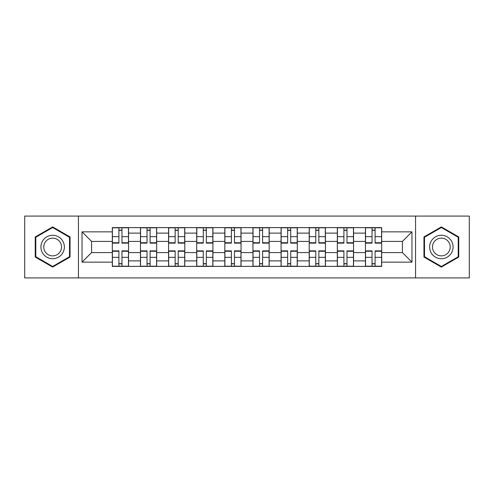 <?xml version="1.0" encoding="UTF-8"?>
<svg xmlns="http://www.w3.org/2000/svg" width="494" height="494" viewBox="0 0 494 494"><rect width="100%" height="100%" fill="white"/><g stroke="black" fill="none" stroke-linecap="round" stroke-linejoin="round"><path stroke-width="0.74" d="M415.571 277.918L469.3 277.918L469.3 216.082L24.7 216.082L24.7 277.918L415.571 277.918L415.571 216.082M140.45 266.383L140.45 233.119L128.551 233.119L128.551 266.383M128.551 233.119L128.551 227.617M140.45 233.119L140.45 227.617M156.672 227.617L156.672 266.383M168.571 266.383L168.571 227.617M184.799 227.617L184.799 266.383M196.698 266.383L196.698 227.617M212.926 227.617L212.926 266.383M224.826 266.383L224.826 227.617M241.047 227.617L241.047 266.383M252.953 266.383L252.953 227.617M269.174 227.617L269.174 266.383M281.074 266.383L281.074 227.617M297.302 227.617L297.302 266.383M309.201 266.383L309.201 227.617M325.429 227.617L325.429 266.383M337.328 266.383L337.328 227.617M353.55 227.617L353.55 266.383M365.449 266.383L365.449 227.617M365.449 252.588L353.55 252.588M337.328 252.588L325.429 252.588M309.201 252.588L297.302 252.588M281.074 252.588L269.174 252.588M252.953 252.588L241.047 252.588M224.826 252.588L212.926 252.588M196.698 252.588L184.799 252.588M168.571 252.588L156.672 252.588M140.45 252.588L128.551 252.588M365.449 241.412L353.55 241.412M337.328 241.412L325.429 241.412M309.201 241.412L297.302 241.412M281.074 241.412L269.174 241.412M252.953 241.412L241.047 241.412M224.826 241.412L212.926 241.412M196.698 241.412L184.799 241.412M168.571 241.412L156.672 241.412M140.45 241.412L128.551 241.412M91.588 252.588L112.323 252.588L112.323 241.412L91.588 241.412L91.588 252.588L82.035 262.147L82.035 231.853L112.323 231.853L112.323 241.412M381.677 241.412L381.677 252.588L402.412 252.588L402.412 241.412L381.677 241.412L381.677 227.617L112.323 227.617L112.323 231.853M381.677 231.853L411.965 231.853L411.965 262.147L381.677 262.147L381.677 252.588M112.323 252.588L112.323 266.383L381.677 266.383L381.677 262.147M112.323 262.147L82.035 262.147M78.429 277.918L78.429 216.082M70.043 236.953L52.648 226.913L35.247 236.953L35.247 257.047L52.648 267.087L70.043 257.047L70.043 236.953M458.753 236.953L441.352 226.913L423.957 236.953L423.957 257.047L441.352 267.087L458.753 257.047L458.753 236.953M121.969 263.679L118.9 263.679M118.9 230.321L121.969 230.321M150.096 263.679L147.027 263.679M147.027 230.321L150.096 230.321M178.217 263.679L175.154 263.679M175.154 230.321L178.217 230.321M206.344 263.679L203.281 263.679M203.281 230.321L206.344 230.321M234.471 263.679L231.402 263.679M231.402 230.321L234.471 230.321M262.598 263.679L259.529 263.679M259.529 230.321L262.598 230.321M290.719 263.679L287.656 263.679M287.656 230.321L290.719 230.321M318.846 263.679L315.783 263.679M315.783 230.321L318.846 230.321M346.973 263.679L343.904 263.679M343.904 230.321L346.973 230.321M375.1 263.679L372.031 263.679M372.031 230.321L375.1 230.321M82.035 231.853L91.588 241.412M402.412 252.588L411.965 262.147M402.412 241.412L411.965 231.853M121.969 242.745L128.459 242.745L128.459 243.122L121.969 243.122L121.969 227.802L128.459 227.802L124.852 227.802M128.459 242.745L128.459 227.802M118.9 230.142L121.969 230.142M124.581 227.802L112.41 227.802L112.41 243.122L118.9 243.122L118.9 227.802L116.288 227.802M118.9 251.255L112.41 251.255L112.41 250.878L118.9 250.878L118.9 266.198L112.41 266.198L116.016 266.198M112.41 251.255L112.41 266.198M121.969 263.858L118.9 263.858M116.288 266.198L128.459 266.198L128.459 250.878L121.969 250.878L121.969 266.198L124.581 266.198M150.096 242.745L156.586 242.745L156.586 243.122L150.096 243.122L150.096 227.802L156.586 227.802L152.979 227.802M156.586 242.745L156.586 227.802M147.027 230.142L150.096 230.142M152.708 227.802L140.537 227.802L140.537 243.122L147.027 243.122L147.027 227.802L144.415 227.802M178.217 242.745L184.707 242.745L184.707 243.122L178.217 243.122L178.217 227.802L184.707 227.802L181.1 227.802M184.707 242.745L184.707 227.802M175.154 230.142L178.217 230.142M180.835 227.802L168.664 227.802L168.664 243.122L175.154 243.122L175.154 227.802L172.542 227.802M42.496 252.86A11.72 11.72 0 0 0 58.502 257.152A11.72 11.72 0 0 0 62.794 241.14A11.72 11.72 0 0 0 46.788 236.848A11.72 11.72 0 0 0 42.496 252.86M44.96 251.434A8.873 8.873 0 0 0 57.082 254.682A8.873 8.873 0 0 0 60.33 242.566A8.873 8.873 0 0 0 48.208 239.318A8.873 8.873 0 0 0 44.96 251.434M52.648 227.536L69.5 237.268L69.5 256.732L52.648 266.464L35.79 256.732L35.79 237.268L52.648 227.536M431.206 252.86A11.72 11.72 0 0 0 447.212 257.152A11.72 11.72 0 0 0 451.504 241.14A11.72 11.72 0 0 0 435.498 236.848A11.72 11.72 0 0 0 431.206 252.86M433.67 251.434A8.873 8.873 0 0 0 445.792 254.682A8.873 8.873 0 0 0 449.04 242.566A8.873 8.873 0 0 0 436.918 239.318A8.873 8.873 0 0 0 433.67 251.434M441.352 227.536L458.21 237.268L458.21 256.732L441.352 266.464L424.5 256.732L424.5 237.268L441.352 227.536M147.027 251.255L140.537 251.255L140.537 250.878L147.027 250.878L147.027 266.198L140.537 266.198L144.143 266.198M140.537 251.255L140.537 266.198M150.096 263.858L147.027 263.858M144.415 266.198L156.586 266.198L156.586 250.878L150.096 250.878L150.096 266.198L152.708 266.198M175.154 251.255L168.664 251.255L168.664 250.878L175.154 250.878L175.154 266.198L168.664 266.198L172.27 266.198M168.664 251.255L168.664 266.198M178.217 263.858L175.154 263.858M172.542 266.198L184.707 266.198L184.707 250.878L178.217 250.878L178.217 266.198L180.835 266.198M206.344 242.745L212.834 242.745L212.834 243.122L206.344 243.122L206.344 227.802L212.834 227.802L209.228 227.802M212.834 242.745L212.834 227.802M203.281 230.142L206.344 230.142M208.956 227.802L196.791 227.802L196.791 243.122L203.281 243.122L203.281 227.802L200.663 227.802M234.471 242.745L240.961 242.745L240.961 243.122L234.471 243.122L234.471 227.802L240.961 227.802L237.355 227.802M240.961 242.745L240.961 227.802M231.402 230.142L234.471 230.142M228.518 227.802L224.912 227.802L224.912 243.122L231.402 243.122L231.402 227.802L228.79 227.802M224.912 227.802L237.083 227.802M262.598 242.745L269.088 242.745L269.088 243.122L262.598 243.122L262.598 227.802L269.088 227.802L265.482 227.802M269.088 242.745L269.088 227.802M259.529 230.142L262.598 230.142M256.645 227.802L253.039 227.802L253.039 243.122L259.529 243.122L259.529 227.802L256.917 227.802M253.039 227.802L265.21 227.802M203.281 251.255L196.791 251.255L196.791 250.878L203.281 250.878L203.281 266.198L196.791 266.198L200.397 266.198M196.791 251.255L196.791 266.198M206.344 263.858L203.281 263.858M200.663 266.198L212.834 266.198L212.834 250.878L206.344 250.878L206.344 266.198L208.956 266.198M231.402 251.255L224.912 251.255L224.912 250.878L231.402 250.878L231.402 266.198L224.912 266.198L228.518 266.198M224.912 251.255L224.912 266.198M234.471 263.858L231.402 263.858M228.79 266.198L240.961 266.198L240.961 250.878L234.471 250.878L234.471 266.198L237.083 266.198M259.529 251.255L253.039 251.255L253.039 250.878L259.529 250.878L259.529 266.198L253.039 266.198L256.645 266.198M253.039 251.255L253.039 266.198M262.598 263.858L259.529 263.858M256.917 266.198L269.088 266.198L269.088 250.878L262.598 250.878L262.598 266.198L265.21 266.198M290.719 242.745L297.209 242.745L297.209 243.122L290.719 243.122L290.719 227.802L297.209 227.802L293.603 227.802M297.209 242.745L297.209 227.802M287.656 230.142L290.719 230.142M293.337 227.802L281.166 227.802L281.166 243.122L287.656 243.122L287.656 227.802L285.044 227.802M287.656 251.255L281.166 251.255L281.166 250.878L287.656 250.878L287.656 266.198L281.166 266.198L284.772 266.198M281.166 251.255L281.166 266.198M290.719 263.858L287.656 263.858M285.044 266.198L297.209 266.198L297.209 250.878L290.719 250.878L290.719 266.198L293.337 266.198M318.846 242.745L325.336 242.745L325.336 243.122L318.846 243.122L318.846 227.802L325.336 227.802L321.73 227.802M325.336 242.745L325.336 227.802M315.783 230.142L318.846 230.142M312.9 227.802L309.293 227.802L309.293 243.122L315.783 243.122L315.783 227.802L313.165 227.802M309.293 227.802L321.458 227.802M315.783 251.255L309.293 251.255L309.293 250.878L315.783 250.878L315.783 266.198L309.293 266.198L312.9 266.198M309.293 251.255L309.293 266.198M318.846 263.858L315.783 263.858M313.165 266.198L325.336 266.198L325.336 250.878L318.846 250.878L318.846 266.198L321.458 266.198M346.973 242.745L353.463 242.745L353.463 243.122L346.973 243.122L346.973 227.802L353.463 227.802L349.857 227.802M353.463 242.745L353.463 227.802M343.904 230.142L346.973 230.142M341.021 227.802L337.414 227.802L337.414 243.122L343.904 243.122L343.904 227.802L341.292 227.802M337.414 227.802L349.585 227.802M343.904 251.255L337.414 251.255L337.414 250.878L343.904 250.878L343.904 266.198L337.414 266.198L341.021 266.198M337.414 251.255L337.414 266.198M346.973 263.858L343.904 263.858M341.292 266.198L353.463 266.198L353.463 250.878L346.973 250.878L346.973 266.198L349.585 266.198M375.1 242.745L381.59 242.745L381.59 243.122L375.1 243.122L375.1 227.802L381.59 227.802L377.984 227.802M381.59 242.745L381.59 227.802M372.031 230.142L375.1 230.142M369.148 227.802L365.541 227.802L365.541 243.122L372.031 243.122L372.031 227.802L369.419 227.802M365.541 227.802L377.712 227.802M372.031 251.255L365.541 251.255L365.541 250.878L372.031 250.878L372.031 266.198L365.541 266.198L369.148 266.198M365.541 251.255L365.541 266.198M375.1 263.858L372.031 263.858M369.419 266.198L381.59 266.198L381.59 250.878L375.1 250.878L375.1 266.198L377.712 266.198M337.328 233.119L325.429 233.119M309.201 233.119L297.302 233.119M281.074 233.119L269.174 233.119M252.953 233.119L241.047 233.119M224.826 233.119L212.926 233.119M196.698 233.119L184.799 233.119M168.571 233.119L156.672 233.119M365.449 233.119L353.55 233.119M337.328 260.881L325.429 260.881M309.201 260.881L297.302 260.881M281.074 260.881L269.174 260.881M252.953 260.881L241.047 260.881M224.826 260.881L212.926 260.881M196.698 260.881L184.799 260.881M168.571 260.881L156.672 260.881M140.45 260.881L128.551 260.881M365.449 260.881L353.55 260.881M121.969 236.657L128.459 236.657M112.41 242.745L118.9 242.745M112.41 236.657L118.9 236.657M118.9 257.343L112.41 257.343M128.459 251.255L121.969 251.255M128.459 257.343L121.969 257.343M150.096 236.657L156.586 236.657M140.537 242.745L147.027 242.745M140.537 236.657L147.027 236.657M178.217 236.657L184.707 236.657M168.664 242.745L175.154 242.745M168.664 236.657L175.154 236.657M147.027 257.343L140.537 257.343M156.586 251.255L150.096 251.255M156.586 257.343L150.096 257.343M175.154 257.343L168.664 257.343M184.707 251.255L178.217 251.255M184.707 257.343L178.217 257.343M206.344 236.657L212.834 236.657M196.791 242.745L203.281 242.745M196.791 236.657L203.281 236.657M234.471 236.657L240.961 236.657M224.912 242.745L231.402 242.745M224.912 236.657L231.402 236.657M262.598 236.657L269.088 236.657M253.039 242.745L259.529 242.745M253.039 236.657L259.529 236.657M203.281 257.343L196.791 257.343M212.834 251.255L206.344 251.255M212.834 257.343L206.344 257.343M231.402 257.343L224.912 257.343M240.961 251.255L234.471 251.255M240.961 257.343L234.471 257.343M259.529 257.343L253.039 257.343M269.088 251.255L262.598 251.255M269.088 257.343L262.598 257.343M290.719 236.657L297.209 236.657M281.166 242.745L287.656 242.745M281.166 236.657L287.656 236.657M287.656 257.343L281.166 257.343M297.209 251.255L290.719 251.255M297.209 257.343L290.719 257.343M318.846 236.657L325.336 236.657M309.293 242.745L315.783 242.745M309.293 236.657L315.783 236.657M315.783 257.343L309.293 257.343M325.336 251.255L318.846 251.255M325.336 257.343L318.846 257.343M346.973 236.657L353.463 236.657M337.414 242.745L343.904 242.745M337.414 236.657L343.904 236.657M343.904 257.343L337.414 257.343M353.463 251.255L346.973 251.255M353.463 257.343L346.973 257.343M375.1 236.657L381.59 236.657M365.541 242.745L372.031 242.745M365.541 236.657L372.031 236.657M372.031 257.343L365.541 257.343M381.59 251.255L375.1 251.255M381.59 257.343L375.1 257.343"/></g></svg>
